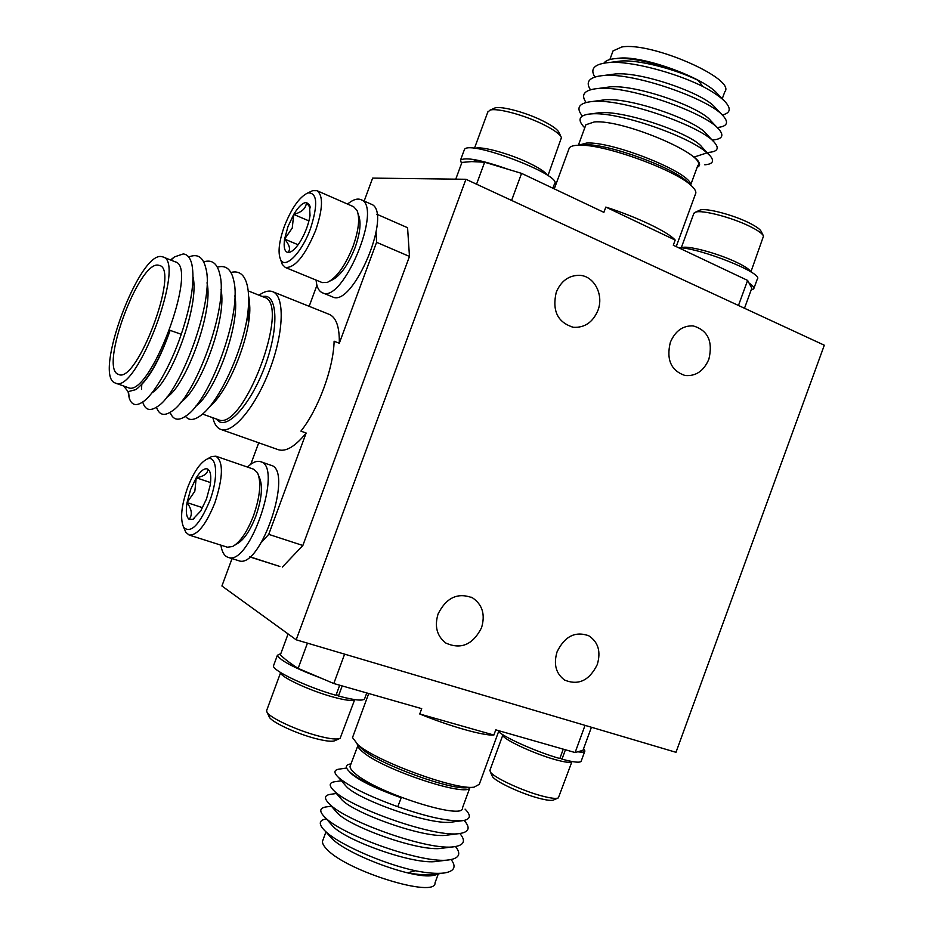 <?xml version="1.0" encoding="UTF-8"?>
<svg xmlns="http://www.w3.org/2000/svg" width="934" height="934" viewBox="0 0 934 934"><rect width="100%" height="100%" fill="white"/><g stroke="black" fill="none" stroke-linecap="round" stroke-linejoin="round"><path stroke-width="1.4" d="M481.535 627.753C472.849 644.752 460.941 649.854 445.798 643.024C436.89 636.066 434.322 626.364 438.093 613.93C446.382 597.503 457.905 592.168 472.662 597.935C482.469 604.73 485.435 614.665 481.535 627.753M708.871 359.228C703.769 371.008 695.83 376.437 685.031 375.503C671.056 370.705 666.152 359.637 670.343 342.311C675.224 330.963 682.836 325.487 693.191 325.896C707.89 330.274 713.109 341.389 708.871 359.228M597.9 310.497C592.798 322.335 584.614 327.927 573.348 327.274C557.656 322.487 551.959 310.8 556.255 292.214C561.065 280.947 568.806 275.308 579.465 275.32C594.222 275.787 604.111 294.922 597.9 310.497M597.27 664.576C589.354 680.536 578.496 685.708 564.673 680.092C555.893 673.659 553.372 664.226 557.084 651.792C564.72 636.276 575.286 630.94 588.794 635.785C598.262 642.055 601.087 651.652 597.27 664.576M364.155 201.079L372.643 178.102L465.938 179.281L824.313 345.218L675.982 752.302L296.183 639.802L221.918 585.992L232.041 558.602M296.183 639.802L465.938 179.281M123.615 385.999L128.145 391.65L135.955 389.583C147.7 380.477 159.095 360.746 170.14 330.367L181.254 334.29C191.423 303.737 194.961 280.375 191.855 264.205C190.267 257.737 187.384 254.317 183.216 253.943L174.483 256.897L170.56 259.967M230.885 272.448C239.723 270.241 245.315 275.215 247.662 287.38C248.981 294.408 248.981 303.503 247.662 314.665C242.361 352.34 218.754 402.472 201.079 415.245C195.638 419.389 191.178 420.475 187.699 418.479L185.352 416.389M259.033 295.214C263.586 291.922 267.626 290.602 271.152 291.233L272.646 291.677C284.823 295.938 284.064 331.698 269.961 369C256.021 406.372 232.975 434.018 220.926 429.442L220.12 429.126C216.63 427.48 214.213 423.686 212.859 417.743M278.706 566.097L249.868 556.769M161.921 256.663C139.481 250.475 93.05 375.398 115.034 382.928L115.536 383.127C136.504 394.72 186.555 261.473 162.948 256.943L161.921 256.663M118.233 374.3L118.583 374.441C136.726 384.411 179.912 269.459 159.527 265.478L158.733 265.256C139.423 259.465 99.016 368.218 118.233 374.3M162.948 256.943L175.195 261.824C199.269 266.564 149.417 399.297 127.958 387.54L115.536 383.127M248.584 296.043L248.911 297.596C250.102 304.145 249.95 312.551 248.432 322.814L247.662 314.665M170.14 330.367C160.823 356.893 151.039 375.234 140.8 385.392M193.023 276.989C199.911 305.336 170.712 382.426 152.429 392.467M206.998 282.815C213.886 311.185 185.481 386.372 166.894 397.137M220.984 289.295C227.359 318.261 199.946 390.307 181.289 401.748M234.866 295.763C240.68 325.102 214.493 393.763 195.778 406.15M248.619 302.231L248.432 322.814M181.254 334.29C170.875 365.579 153.386 395.607 142.645 402.029C136.002 406.43 131.531 405.087 129.219 398.012L128.063 391.626M188.738 257.048C197.506 253.324 203.203 257.048 205.83 268.221C215.007 299.977 180.227 393.447 157.321 406.629C150.082 411.532 145.249 410.084 142.809 402.297L142.715 401.97M141.513 389.431L141.781 384.446M203.682 261.87C212.065 259.255 217.459 263.505 219.875 274.619C228.667 306.971 195.008 397.16 171.914 411.158C164.302 416.471 159.154 415.151 156.468 407.201M217.342 267.171C225.946 264.766 231.445 269.377 233.827 281.006C242.186 313.894 209.66 400.838 186.426 415.618C178.534 421.292 173.105 420.207 170.128 412.349M220.926 429.442L278.402 449.744C286.049 451.974 295.296 446.405 306.154 433.026L268.735 534.365L261.613 542.129M258.718 442.786L250.779 464.268M306.154 433.026L300.9 431.134C318.296 409.442 333.496 368.265 334.115 341.214L339.299 343.245L376.577 242.303L376.11 232.636M268.735 534.365L302.849 545.491L409.477 256.441L407.574 227.721L376.846 214.225L407.574 227.721M409.477 256.441L376.577 242.303M282.36 567.078L302.849 545.491M316.941 285.29L309.166 306.317M339.299 343.245C339.602 327.063 336.24 317.432 329.223 314.361L272.646 291.677M249.658 304.998C252.052 332.843 228.958 391.276 209.485 406.85M316.089 280.083C316.684 286.948 318.763 291.175 322.358 292.751L332.434 296.849C352.97 308.547 393.646 211.014 370.973 204.079L360.968 199.666C357.313 198.171 352.854 199.642 347.565 204.079M322.358 292.751C342.603 304.344 383.36 206.461 360.968 199.666M284.356 226.32C279.021 241.451 277.737 252.484 280.515 259.418C284.893 269.821 301.799 252.916 310.473 228.667C318.167 204.441 317.315 192.509 307.916 192.894C299.475 196.887 291.618 208.025 284.356 226.32M309.96 191.937L312.692 190.641L316.988 190.688C323.386 195.463 322.954 208.691 315.669 230.371C305.033 255.788 294.922 268.163 285.325 267.463L282.29 264.415L281.286 261.567M285.325 267.463L322.207 282.593L327.297 282.418C336.684 277.842 345.276 265.805 353.075 246.284C358.679 230.301 360.022 218.393 357.103 210.57L353.647 206.741L316.988 190.688M358.072 213.664L358.668 215.544C361.295 222.607 360.092 233.302 355.072 247.638C348.078 265.139 340.35 275.95 331.885 280.083L330.169 280.947M287.941 226.647L284.59 239.092C283.457 247.218 284.566 251.678 287.894 252.472L289.867 252.227C293.183 250.977 296.779 247.195 300.666 240.867C305.488 232.578 308.605 224.137 310.03 215.556L309.434 204.768L306.399 202.48C306.189 208.2 301.962 212.181 293.731 214.411L287.941 226.647M310.275 207.862L306.399 202.48C302.709 202.643 298.483 206.624 293.731 214.411L292.249 228.059L284.59 239.092C289.703 245.152 290.813 249.612 287.894 252.472M298.098 244.755L284.59 239.092M308.944 220.914L293.731 214.411M749.033 283.037C752.956 285.722 754.509 287.672 753.703 288.91L751.158 289.995M678.423 247.65C699.846 247.779 764.269 273.534 757.299 279.091L753.703 288.91M699.134 210.489L700.068 210.068C705.859 207.71 733.19 214.82 749.337 223.004C756.295 226.495 760.264 229.344 761.245 231.55L763.23 235.496M750.901 271.899L763.51 236.068C762.436 233.64 758.023 230.476 750.271 226.6C732.291 217.517 701.854 209.578 695.491 212.17L693.729 213.734M681.563 247.907C685.404 244.65 717.849 253.126 737.124 262.571C745.134 266.447 749.628 269.494 750.609 271.724M724.527 101.129L717.522 93.844C704.318 77.989 644.156 55.923 620.048 58.095L616.954 58.387M603.994 63.08C605.489 60.815 608.91 59.356 614.245 58.725L616.907 58.503C635.575 57.149 674.044 67.528 698.305 80.452C675.305 69.081 638.622 59.566 620.69 61.037L614.782 61.796M690.635 185.072L697.686 165.797C708.637 155.686 622.92 119.085 594.257 121.957L585.887 124.759L585.396 126.078M704.796 164.804C712.712 164.15 714.545 161.22 710.307 156.025L707.003 152.884C688.895 136.119 617.362 111.286 591.199 113.89L589.249 114.053C579.769 115.361 577.621 119.237 582.816 125.693L584.754 127.841M676.216 246.599L695.398 194.225C696.554 192.439 695.561 189.952 692.421 186.765C678.528 171.039 604.625 143.929 579.197 145.214L578.438 145.237C573.534 145.377 570.487 146.288 569.308 147.957L568.794 149.323M455.769 179.153L461.933 162.411L471.612 161.605L484.641 162.224L476.55 184.196M612.447 52.502L613.031 50.915L621.799 46.992C651.372 41.598 736.681 79.11 724.761 91.894L722.251 98.759M697.126 167.314C700.243 165.995 700.395 163.66 697.593 160.309L694.125 157.052L707.003 152.884M722.624 115.361L715.129 107.503C704.329 93.633 641.751 71.474 615.284 73.973L609.645 74.72M718.223 128.612L710.704 120.661C700.337 107.048 636.159 84.329 609.902 86.909L602.01 88.356M713.821 141.84L706.267 133.807C696.355 120.486 630.567 97.183 604.543 99.833L596.779 101.327M709.396 155.056L701.819 146.93C692.374 133.924 624.963 110.049 599.196 112.757L594.293 113.446M697.126 159.784L694.125 157.052M698.305 80.452L702.788 86.453C674.99 72.502 630.462 60.757 609.307 62.508C594.526 63.816 589.704 68.649 594.841 76.997M717.172 127.491C726.944 126.604 729.045 122.856 723.476 116.26C710.412 99.459 634.676 72.548 603.773 75.491C589.506 76.786 585.058 81.538 590.44 89.722M712.887 139.937C722.169 139.154 724.235 135.687 719.11 129.534C706.559 113.049 628.897 85.438 598.262 88.473C584.486 89.757 580.423 94.416 586.062 102.46M708.859 152.359C717.44 151.647 719.39 148.459 714.708 142.797C702.707 126.65 623.095 98.327 592.775 101.456C579.01 102.775 575.542 107.632 582.372 116.05M605.827 207.079C636.836 216.945 668.219 231.994 675.177 240.073L605.827 207.079L603.889 212.357L521.569 173.374L484.641 162.224M738.467 305.465L747.62 280.422L751.823 288.197L744.491 308.255M675.177 240.073L673.286 245.222L747.62 280.422M521.569 173.374L511.61 200.425M702.788 86.453C713.424 92.081 720.966 97.288 725.414 102.051C731.357 108.834 730.306 113.142 722.251 114.964M339.427 738.631L335.119 740.592C332.469 741.923 325.838 741.211 315.202 738.455C296.463 733.575 272.681 722.577 269.482 717.429L268.899 716.18M318.05 735.887C329.877 738.969 337.244 739.775 340.139 738.304L354.71 699.613C352.667 701.271 345.241 700.348 332.422 696.846C309.049 690.424 279.663 676.566 280.632 672.573L266.517 710.867L267.182 712.549C270.685 718.211 297.187 730.435 318.05 735.887M309.084 673.029L305.021 671.85M266.797 710.097L266.517 710.867M336.333 694.359L338.482 696.005C355.34 700.488 364.097 701.271 364.774 698.352L366.758 692.946M342.194 685.93L338.482 696.005M296.533 667.343L293.51 666.584M273.779 665.078L273.475 665.895C272.331 670.635 307.321 687.226 335.983 695.305L339.696 685.206M280.83 653.625L277.398 655.259C279.931 660.49 294.77 668.23 321.903 678.469M560.061 757.906L561.988 759.155C574.352 762.471 580.785 763.055 581.287 760.895L584.906 750.971L583.54 748.811M565.42 749.769L561.988 759.155M498.558 731.684C506.006 738.327 537.715 752.29 559.828 758.536L563.26 749.15M577.761 751.788C582.431 752.477 584.812 752.209 584.906 750.971M557.948 798.068L553.675 799.936C551.714 800.87 546.822 800.321 539.023 798.278C521.184 793.666 495.102 781.431 492.452 776.528L492.055 775.652M490.023 770.036L490.303 771.881C493.199 777.251 522.258 790.864 542.117 796.013C550.791 798.29 556.209 798.92 558.357 797.893L571.923 761.7M572.028 761.514C571.083 763.066 565.537 762.448 555.403 759.669C533.477 753.68 501.488 738.549 502.866 734.976L502.912 734.754M327.309 832.941L331.663 838.347C347.962 855.1 413.353 879.233 432.465 875.543L433.645 875.403M440.054 873.5L434.158 875.345C427.924 876.104 419.144 875.24 407.819 872.776L415.291 870.745C382.298 863.611 338.47 844.044 325.394 831.272L324.834 830.735C318.377 824.197 318.809 820.262 326.118 818.92L326.375 818.896M350.46 765.203L350.04 766.347C349.923 768.087 351.534 770.387 354.885 773.27C375.573 792.604 464.945 821.068 462.505 807.817L469.872 787.712M350.927 763.942L349.923 764.082C345.323 764.981 345.195 767.538 349.538 771.764L352.281 774.053C362.474 781.63 378.795 789.534 401.235 797.776L397.756 806.696C427.667 817.192 449.452 821.827 463.101 820.601C470.689 819.27 471.343 815.44 465.074 809.113M352.947 736.401L352.515 737.58L358.026 744.853C376.834 761.455 455.594 790.222 473.97 787.21L479.282 784.326L498.896 730.75M591.42 727.259L583.003 750.294L575.111 752.547L495.779 729.851L493.876 735.058L419.751 713.996L421.701 708.661L333.8 683.525L298.133 668.382L307.438 643.129M438.093 874.457L435.046 882.782C436.482 898.788 346.677 871.27 326.923 849.321C323.713 846.076 322.242 843.39 322.51 841.254L323.036 839.818M407.819 872.776C417.463 874.633 425.379 875.216 431.566 874.516L443.311 873.115M330.367 823.426L333.193 826.625C347.156 841.09 414.801 865.386 436.89 861.358L448.659 859.922M334.991 810.292L337.629 813.304C351.231 827.466 420.522 852.333 442.191 848.224L454.776 846.636C464.256 845.083 465.938 840.705 459.832 833.502M339.614 797.181L342.089 800.018C355.294 813.841 426.254 839.281 447.456 835.089L460.135 833.455C469.23 831.925 470.549 827.582 464.093 820.426M344.249 784.081L346.561 786.743C359.356 800.216 431.987 826.228 452.71 821.967L463.101 820.601M349.094 771.332L351.044 773.492C359.532 780.766 376.262 788.856 401.235 797.776M415.291 870.745C427.083 873.103 436.633 873.862 443.965 873.033C454.274 871.434 456.668 866.939 451.134 859.549M331.395 806.194L325.791 806.976C319.3 808.097 319.113 811.646 325.242 817.612C342.101 835.124 423.896 864.615 449.382 859.829C459.271 858.253 461.314 853.816 455.5 846.531M336.392 793.491L330.041 794.39C324.133 795.441 323.993 798.71 329.632 804.186C346.047 821.325 429.838 851.516 454.776 846.636M341.377 780.777L334.325 781.805C328.955 782.774 328.861 785.774 334.033 790.783C349.981 807.536 435.781 838.428 460.135 833.455M346.607 768.028L338.622 769.207C333.777 770.106 333.73 772.85 338.458 777.415C348.732 786.311 368.51 796.072 397.756 806.696M493.876 735.058C483.614 735.875 449.99 726.407 419.751 713.996M344.611 654.15L333.8 683.525M575.111 752.547L585.034 725.368M288.092 633.929L280.398 654.792C283.994 658.575 289.902 663.105 298.133 668.382M220.891 545.152C221.953 552.076 224.393 556.15 228.211 557.388L238.672 560.692C260.551 570.055 294.175 469.58 270.778 465.225L260.469 461.653C256.733 460.544 252.402 462.353 247.475 467.082M228.211 557.388C249.81 566.669 283.597 465.891 260.469 461.653M187.559 487.77C181.266 505.994 179.982 519.211 183.718 527.43C190.816 533.816 199.502 524.955 209.765 500.858C218.86 477.052 216.992 454.157 206.916 459.166C200.016 462.797 193.56 472.335 187.559 487.77M209.123 457.929L211.551 456.574L215.906 456.201C223.553 461.618 223.214 477.181 214.867 502.877C205.982 524.745 197.401 535.462 189.135 535.054L185.831 532.31L184.5 529.251M189.135 535.054L227.359 547.207L232.543 546.53C240.178 542.269 247.183 531.983 253.546 515.65C260.189 496.223 261.485 481.886 257.434 472.639L253.663 469.207L215.906 456.201M258.753 475.943L259.348 477.437C262.991 485.785 261.835 498.674 255.881 516.093C250.184 530.745 243.879 539.98 237.002 543.822L235.099 544.966M190.606 489.568L187.045 502.597C185.621 511.505 186.321 517.074 189.135 519.327L192.766 519.386L200.705 511.015L206.507 498.943L210.115 485.575C211.212 478.593 210.944 473.631 209.309 470.666L207.733 469.066C208.037 473.386 204.207 476.282 196.233 477.776L190.606 489.568M207.733 469.066C204.569 467.782 200.728 470.689 196.233 477.776L194.832 491.237L187.045 502.597C191.902 509.415 192.591 514.984 189.135 519.327M202.608 507.699L187.045 502.597M210.535 482.574L196.233 477.776M493.572 108.566L494.927 107.97C501.313 105.799 526.076 112.442 543.004 120.976C552.484 125.751 557.843 129.663 559.104 132.71L560.995 136.679M547.954 175.65L561.439 137.613C560.061 134.251 554.107 129.919 543.565 124.619C524.698 115.139 497.11 107.714 490.093 110.107L487.758 112.162M475.149 148.436C480.438 145.669 509.415 153.503 529.356 163.217C539.548 168.167 545.538 172.171 547.336 175.242M482.668 161.36L483.975 162.166M501.908 167.443L497.717 165.668M461.501 163.613L460.544 160.041C465.949 156.935 481.967 160.076 508.598 169.463M477.064 161.699L473.246 159.434M464.07 150.491L464.432 149.51C469.101 139.318 564.334 175.872 554.434 183.986L552.881 188.201M491.506 163.754L493.596 164.933M261.999 296.393L265.91 296.3C278.005 298.273 278.017 331.068 264.964 366.116C252.075 401.223 230.301 427.165 219.443 421.818L215.859 418.817M217.634 419.424L218.229 419.658C243.132 432.5 291.571 303.48 264.194 297.269L248.175 290.883M211.901 404.585L211.855 403.862M578.508 145.225L586.494 143.065C612.739 141.046 692.911 173.467 690.483 184.932M691.37 185.773L687.903 182.48C675.154 168.097 608.373 143.591 585.128 144.758L580.633 145.109M470 787.49C468.529 798.033 382.812 769.744 362.742 751.893C359.356 749.115 357.699 746.908 357.78 745.285L357.862 744.842M358.411 745.402L362.287 749.208C379.496 764.409 450.667 790.386 467.56 787.666L473.328 787.257M685.031 375.503L684.213 375.34M573.348 327.274L572.028 327.052M588.794 635.785L587.79 635.283M472.662 597.935L471.215 597.176M170.934 260.119L174.483 256.897M217.949 419.553L202.515 414.066M249.705 556.898L279.861 566.471M128.518 391.766L129.219 398.012M280.515 259.418L282.29 264.415M291.642 251.363L289.867 252.227M310.065 206.648L309.434 204.768M307.916 192.894L312.692 190.641M700.068 210.068L695.491 212.17M693.95 213.139L681.236 247.872M585.887 124.759L578.356 145.237M579.197 145.214L581.065 145.027M569.308 147.957L554.271 188.855M613.031 50.915L609.867 59.531M620.69 61.037L609.307 62.508M615.284 73.973L603.773 75.491M609.902 86.909L598.262 88.473M604.543 99.833L592.775 101.456M599.196 112.757L591.199 113.89M620.048 58.095L616.907 58.503M269.482 717.429L267.182 712.549M277.398 655.259L273.475 665.895M492.452 776.528L490.303 771.881M489.836 770.55L502.866 734.976M350.04 766.347L358.049 745.18M361.505 748.566L357.173 744.141M352.515 737.58L368.72 693.507M322.51 841.254L325.919 831.961M349.538 771.764L351.044 773.492M333.193 826.625L325.242 817.612M337.629 813.304L329.632 804.186M342.089 800.018L334.033 790.783M346.561 786.743L338.458 777.415M331.663 838.347L325.394 831.272M183.718 527.43L185.831 532.31M194.342 518.463L192.766 519.386M210.138 472.662L209.309 470.666M206.916 459.166L211.551 456.574M494.927 107.97L490.093 110.107M488.097 111.263L474.425 148.354M464.432 149.51L460.544 160.041"/></g></svg>
